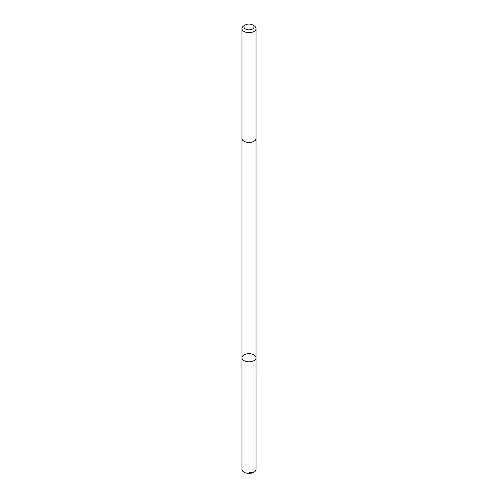 <?xml version="1.0" encoding="UTF-8"?>
<svg xmlns="http://www.w3.org/2000/svg" width="498" height="498" viewBox="0 0 498 498"><rect width="100%" height="100%" fill="white"/><g stroke="black" fill="none" stroke-linecap="round" stroke-linejoin="round"><path stroke-width="0.75" d="M243.827 360.508A7.04 4.065 180 0 1 241.96 357.745A7.04 4.065 180 0 1 249 353.68A7.04 4.065 180 0 1 256.04 357.745A7.04 4.065 180 0 1 251.565 361.536A7.04 4.065 180 0 1 243.827 360.508A7.04 4.065 180 0 1 241.96 357.745L241.953 469.315A7.047 4.065 0 0 0 243.827 472.073A7.047 4.065 0 0 0 251.565 473.1A7.047 4.065 0 0 0 256.047 469.315L256.04 357.745A7.04 4.065 180 0 1 251.565 361.536A7.04 4.065 180 0 1 243.827 360.508M245.458 24.9L244.02 25.728A7.047 4.065 0 0 0 241.953 28.604L241.953 138.4A7.047 4.065 0 0 0 249 142.465A7.047 4.065 0 0 0 256.047 138.4L256.047 28.604A7.047 4.065 0 0 0 254.173 25.846A7.047 4.065 0 0 0 253.98 25.728L252.542 24.9A5.011 2.895 0 0 0 245.458 24.9A5.011 2.895 0 0 0 245.408 28.965A5.011 2.895 0 0 0 252.449 29.046A5.011 2.895 0 0 0 252.679 24.981A5.011 2.895 0 0 0 252.542 24.9M241.953 28.604A7.047 4.065 0 0 0 249 32.675A7.047 4.065 0 0 0 256.047 28.604M249 472.77L253.98 472.191L253.98 360.62M241.96 138.512L241.96 357.745M256.04 138.512L256.04 357.745"/></g></svg>
